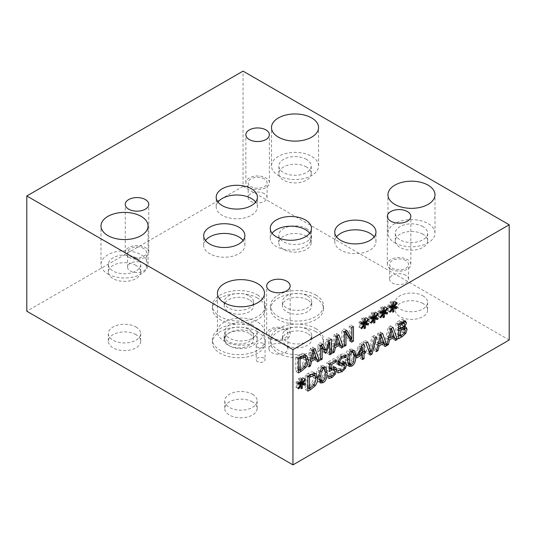 <?xml version="1.0" encoding="UTF-8"?>
<svg xmlns="http://www.w3.org/2000/svg" width="536" height="536" viewBox="0 0 536 536"><rect width="100%" height="100%" fill="white"/><g stroke="black" fill="none" stroke-linecap="round" stroke-linejoin="round"><path stroke-width="0.4" stroke-dasharray="2.68 2.01" d="M374.724 337.955L372.105 336.44L373.813 335.456L369.786 351.281M376.433 336.97L373.813 335.456M368.641 350.618L372.105 336.44M367.716 342.002L365.096 340.487L365.967 343.007M367.756 348.159L368.601 350.591M365.914 343.04L363.294 341.533L365.096 340.487M370.269 355.127L367.649 353.613L363.294 341.533M369.364 352.621L367.649 353.613M361.532 346.852L359.797 345.854L355.549 354.008L359.797 351.556L359.797 345.854M357.257 355L355.549 354.008M362.416 353.07L359.797 351.556M365.552 351.261L362.932 349.747L362.792 351.402M364.192 352.045L362.932 351.321M362.416 351.187L361.432 350.618L362.932 349.747M364.051 344.119L361.432 342.605L361.432 350.618M362.49 345.017L359.87 343.509L361.432 342.605M356.835 355.81L354.216 354.296L359.87 343.509M356.835 357.867L354.216 356.353L354.216 354.296M361.056 353.854L359.797 353.13L354.216 356.353M362.416 359.656L359.797 358.149L359.797 353.13M362.416 357.78L361.432 357.204L359.797 358.149M362.416 352.762L361.432 352.192L361.432 353.639M361.432 354.068L361.432 357.204M362.416 351.616L361.432 352.192M351.462 355.663L351 351.469L350.49 350.825L349.144 351.026L347.261 353.653L346.819 358.35L347.248 362.503L347.777 363.187L349.144 362.986L351.006 360.366L351.462 355.663M348.212 365.036L346.598 364.976L345.097 359.348C345.07 354.195 346.417 350.879 349.144 349.405L351.67 349.037L352.681 350.49M353.063 352.313L353.184 354.665C353.211 359.803 351.864 363.12 349.144 364.607M329.419 367.837L328.427 367.267L332.508 365.74L333.714 367.307M329.566 364.031L328.427 363.375L328.427 367.267M334.873 360.963L333.734 360.313L328.427 363.375M336.353 360.105L333.734 358.597L333.734 360.313M329.419 364.112L326.799 362.597L333.734 358.597M329.419 371.636L326.799 370.121L326.799 362.597M334.062 373.76L331.442 372.245L332.086 369.498L331.503 367.863L331.998 368.152L331.369 367.803L329.298 368.326L326.799 370.121M333.807 368.513L332.689 372.674L329.586 375.897L330.364 376.346L327.764 374.832L329.62 374.188L331.442 372.245M329.024 376.352L326.404 374.838L327.764 374.832M328.896 376.419L326.404 374.838M328.896 378.49L326.277 376.976L326.277 374.905M329.586 375.897L326.277 376.976M322.806 372.205L322.344 368.011L321.835 367.368L320.488 367.569L318.605 370.195L318.163 374.899L318.592 379.046L319.121 379.729L320.488 379.528L322.357 376.915L322.806 372.205M319.557 381.578L317.942 381.525L316.441 375.89C316.414 370.738 317.761 367.421 320.488 365.947L323.014 365.579L324.025 367.033M324.407 368.855L324.528 371.214C324.555 376.352 323.208 379.662 320.488 381.15M311.972 374.228L311.523 373.974L306.907 375.763L306.907 387.005L311.677 383.28L313.439 377.599L312.213 374.202M308.073 376.44L306.907 375.763M307.845 387.548L306.907 387.005M314.297 384.788L311.677 383.28M312.126 374.155L311.523 373.974M307.845 376.567L305.225 375.053L308.106 373.391C310.324 372.138 311.831 371.649 312.629 371.937L314.572 373.418M315.175 375.971L315.195 376.614C315.121 379.428 314.257 381.96 312.609 384.218L308.133 387.977M307.845 391.166L305.225 389.652L305.225 375.053M307.845 388.144L305.225 389.652M314.089 385.069L312.609 384.218M301.353 382.717L300.013 381.947L303.014 382.235L302.545 383.408M305.634 383.749L303.014 382.235M304.85 379.26L303.014 378.202L300.013 381.947M305.078 378.959L302.458 377.445L303.014 378.202M301.339 382.148L299.671 381.183L302.458 377.445M302.364 379.079L299.745 377.572L299.671 381.183M301.299 379.696L298.679 378.182L299.745 377.572M301.359 383.233L298.74 381.719L298.679 378.182M298.592 382.691L295.973 381.176L298.74 381.719M298.029 384.091L295.41 382.577L295.973 381.176M298.498 382.918L295.41 382.577M298.029 388.151L295.41 386.637L298.411 382.872M298.592 388.902L295.41 386.637M300.703 384.794L298.733 383.655L295.973 387.387M301.299 388.768L298.679 387.26L298.733 383.655M301.312 387.548L299.745 386.644L298.679 387.26M299.691 383.608L299.745 386.644M343.817 364.373L342.812 366.885L338.631 370.59M343.348 356.051L339.824 356.5C338.176 357.532 337.305 358.798 337.211 360.306L337.707 361.579L343.114 361.003L343.918 362.443M346.089 355.174L343.469 353.66L343.469 355.817M338.899 365.197L336.28 363.683L335.456 361.519C335.637 358.839 337.057 356.628 339.71 354.886L343.469 353.66M338.37 363.763L336.28 363.683L338.96 365.23M341.6 363.1L340.467 363.153M338.109 370.383L335.489 368.868L339.389 368.507C341.258 367.348 342.196 365.994 342.209 364.447L341.72 363.153M337.988 370.45L335.489 368.868M337.988 372.888L335.369 371.374L335.369 368.942M337.988 370.878L335.369 371.374M390.791 329.312L389.344 328.474L387.401 336.474L391.3 334.223L389.344 328.474M388.794 337.278L387.401 336.474M393.92 335.73L391.3 334.223M383.943 343.134L384.171 343.784L388.352 327.06L390.422 325.868L391.307 328.38M390.972 328.575L388.352 327.06M388.319 339.194L386.938 338.397L385.793 343.141L384.413 343.931M387.139 343.918L385.793 343.141M392.948 336.293L391.762 335.61L388.835 337.298M388.788 337.332L386.938 338.397M395.528 340.541L392.908 339.027L391.762 335.61M394.677 338.008L392.908 339.027M393.042 327.382L390.422 325.868M391.843 329.921L393.893 335.75M394.369 337.117L394.597 337.76M384.252 344.032L382.483 345.05L381.337 341.633L378.403 343.321M385.103 346.564L382.483 345.05M380.359 335.328L378.918 334.498L376.969 342.497L380.875 340.239L378.918 334.498M378.369 343.301L376.969 342.497M383.495 341.754L380.875 340.239M376.708 349.941L375.361 349.164L373.659 350.142L377.92 333.084L379.99 331.891L380.875 334.404M376.279 351.656L373.659 350.142M377.887 345.211L376.507 344.413L375.361 349.164M382.516 342.316L381.337 341.633M378.356 343.348L376.507 344.413M382.61 333.399L379.99 331.891M381.418 335.938L383.461 341.774M380.54 334.598L377.92 333.084M402.328 322.022L401.464 321.526L397.565 323.402L397.565 327.67L401.404 324.97L402.114 322.679L401.464 321.526L402.389 321.989M398.75 324.086L397.565 323.402M398.503 328.213L397.565 327.67M402.563 327.804L401.678 327.295L398.965 328.481M398.503 328.749L397.565 329.292L397.565 334.685L401.792 331.63L402.704 328.97L401.678 327.295L402.704 327.71M398.503 329.834L397.565 329.292M398.503 335.228L397.565 334.685M404.412 333.144L401.792 331.63M403.889 326.652L402.087 325.613L403.581 325.707L404.365 326.927M403.93 326.605L402.087 325.613M403.675 322.726L402.087 325.54M405.169 320.97L402.549 319.456L405.806 321.131M398.503 324.226L395.883 322.712L399.233 320.783L402.549 319.456L403.863 321.399M398.503 338.826L395.883 337.312L395.883 322.712M404.64 332.802L403.146 331.938L398.998 335.516M398.503 335.804L395.883 337.312M404.405 328.689L403.146 331.938M383.414 311.637L382.074 310.867L385.076 311.155L384.607 312.327M387.695 312.669L385.076 311.155M386.912 308.187L385.076 307.121L382.074 310.867M387.139 307.878L384.52 306.364L385.076 307.121M383.401 311.068L381.733 310.103L384.52 306.364M384.426 307.999L381.806 306.492L381.733 310.103M383.361 308.615L380.741 307.101L381.806 306.492M383.421 312.153L380.801 310.639L380.741 307.101M380.654 311.61L378.034 310.096L380.801 310.639M380.091 313.011L377.471 311.496L378.034 310.096M380.56 311.838L377.471 311.496M380.091 317.071L377.471 315.557L380.473 311.791M380.654 317.821L377.471 315.557M382.764 313.714L380.795 312.575L378.034 316.307M383.361 317.687L380.741 316.18L380.795 312.575M383.374 316.468L381.806 315.563L380.741 316.18M381.753 312.528L381.806 315.563M364.44 322.592L363.1 321.821L366.101 322.109L365.632 323.282M368.721 323.623L366.101 322.109M367.937 319.134L366.101 318.076L363.1 321.821M368.165 318.833L365.545 317.319L366.101 318.076M364.426 322.022L362.758 321.057L365.545 317.319M365.452 318.954L362.832 317.446L362.758 321.057M364.386 319.57L361.767 318.056L362.832 317.446M364.447 323.108L361.827 321.593L361.767 318.056M361.679 322.565L359.06 321.051L361.827 321.593M361.117 323.965L358.497 322.451L359.06 321.051M361.586 322.793L358.497 322.451M361.117 328.025L358.497 326.511L361.498 322.746M361.679 328.776L358.497 326.511M363.79 324.669L361.82 323.53L359.06 327.262M364.386 328.642L361.767 327.134L361.82 323.53M364.406 327.422L362.832 326.518L361.767 327.134M362.778 323.483L362.832 326.518M331.416 339.255L328.796 337.74L328.796 341.526M328.796 341.707L328.796 352.34L327.121 353.311L327.121 340.735L324.347 349.526M329.74 352.882L328.796 352.34M329.084 340.601L326.464 339.094L328.796 337.74M323.409 348.983L326.464 339.094M322.873 344.186L320.253 342.678L321.426 345.023M320.582 345.512L317.962 343.998L320.253 342.678M320.582 360.112L317.962 358.597L317.962 343.998M320.582 358.303L319.53 357.693L317.962 358.597M320.582 345.727L319.53 345.117L319.53 357.693M325.412 353.298L322.793 351.784L319.53 345.117M324.608 351.65L323.818 351.194L322.793 351.784M328.749 341.68L327.121 340.735M324.039 350.497L323.818 351.194M329.74 354.825L327.121 353.311M312.863 350.598L311.423 349.76L309.48 357.76L313.379 355.509L311.423 349.76M310.873 358.564L309.48 357.76M315.999 357.016L313.379 355.509M309.218 365.204L307.865 364.426L306.17 365.405L310.431 348.346L312.501 347.154L313.379 349.666M308.79 366.919L306.17 365.405M310.398 360.48L309.017 359.683L307.865 364.426M315.027 357.579L313.841 356.896L310.913 358.584M310.86 358.618L309.017 359.683M317.607 361.827L314.987 360.313L313.841 356.896M316.756 359.294L314.987 360.313M315.121 348.668L312.501 347.154M313.922 351.207L315.972 357.036M316.448 358.403L316.675 359.046M313.051 349.861L310.431 348.346M302.485 356.005L302.036 355.75L297.42 357.539L297.42 368.781L302.19 365.05L303.952 359.375L302.726 355.978M298.586 358.216L297.42 357.539M298.358 369.324L297.42 368.781M304.81 366.564L302.19 365.05M302.639 355.931L302.036 355.75M298.358 358.343L295.738 356.829L298.619 355.167C300.837 353.907 302.344 353.425 303.148 353.713L305.085 355.187M305.688 357.747L305.708 358.383C305.634 361.204 304.77 363.736 303.121 365.994L298.646 369.746M298.358 372.942L295.738 371.428L295.738 356.829M298.358 369.914L295.738 371.428M304.602 366.845L303.121 365.994M336.695 336.836L335.255 336.005L333.305 343.998L337.211 341.747L335.255 336.005M334.705 344.809L333.305 343.998M339.831 343.261L337.211 341.747M333.044 351.448L331.697 350.665L329.995 351.65L334.256 334.591L336.327 333.399L337.211 335.911M332.615 353.164L329.995 351.65M334.223 346.718L332.843 345.921L331.697 350.665M338.853 343.824L337.673 343.141L334.739 344.829M334.692 344.856L332.843 345.921M341.439 348.072L338.819 346.558L337.673 343.141M340.588 345.532L338.819 346.558M338.946 334.906L336.327 333.399M337.754 337.445L339.797 343.275M340.28 344.641L340.507 345.291M336.876 336.106L334.256 334.591M353.452 326.531L350.832 325.017L350.832 338.39M351.884 327.436L349.271 325.928L350.832 325.017M349.271 337.486L349.271 325.928M346.799 330.377L344.179 328.863L345.506 331.121M344.407 331.757L341.787 330.243L344.179 328.863M344.407 346.357L341.787 344.842L341.787 330.243M344.407 344.541L343.355 343.938L341.787 344.842M344.407 331.958L343.355 331.349L343.355 343.938M351.569 342.216L348.949 340.708L343.355 331.349M350.222 339.971L348.949 340.708M373.927 317.118L372.587 316.341L375.589 316.635L375.12 317.808M378.208 318.143L375.589 316.635M377.424 313.661L375.589 312.602L372.587 316.341M377.652 313.352L375.033 311.845L375.589 312.602M373.914 316.541L372.245 315.583L375.033 311.845M374.939 313.48L372.319 311.965L372.245 315.583M373.873 314.096L371.254 312.582L372.319 311.965M373.934 317.634L371.314 316.119L371.254 312.582M371.167 317.084L368.547 315.577L371.314 316.119M370.604 318.491L367.984 316.977L368.547 315.577M371.073 317.319L367.984 316.977M370.604 322.545L367.984 321.031L370.986 317.265M371.167 323.295L367.984 321.031M373.277 319.195L371.307 318.056L368.547 321.788M373.873 323.168L371.254 321.654L371.307 318.056M373.894 321.948L372.319 321.037L371.254 321.654M372.265 318.002L372.319 321.037M392.901 306.163L391.561 305.386L394.563 305.681L394.094 306.853M397.183 307.188L394.563 305.681M396.399 302.706L394.563 301.647L391.561 305.386M396.627 302.398L394.007 300.89L394.563 301.647M392.888 305.587L391.22 304.629L394.007 300.89M393.913 302.525L391.293 301.011L391.22 304.629M392.848 303.142L390.228 301.627L391.293 301.011M392.908 306.679L390.288 305.165L390.228 301.627M390.141 306.13L387.521 304.622L390.288 305.165M389.578 307.537L386.959 306.023L387.521 304.622M390.047 306.364L386.959 306.023M389.578 311.59L386.959 310.083L389.96 306.311M390.141 312.341L386.959 310.083M392.252 308.24L390.275 307.101L387.521 310.833M392.848 312.213L390.228 310.699L390.275 307.101M392.861 310.994L391.293 310.083L390.228 310.699M391.24 307.048L391.293 310.083M307.423 329.519A14.68 8.476 180 0 1 311.724 335.509A14.68 8.476 180 0 1 302.659 343.342A14.68 8.476 180 0 1 286.666 341.506A14.68 8.476 180 0 1 282.365 335.509A14.68 8.476 180 0 1 291.423 327.684A14.68 8.476 180 0 1 307.423 329.519M307.423 333.365A14.68 8.476 0 0 0 291.423 331.529A14.68 8.476 0 0 0 282.365 339.355A14.68 8.476 0 0 0 297.045 347.831A14.68 8.476 0 0 0 311.724 339.355A14.68 8.476 0 0 0 307.423 333.365M249.2 329.553A14.68 8.476 180 0 1 253.501 335.549A14.68 8.476 180 0 1 244.443 343.382A14.68 8.476 180 0 1 228.443 341.539A14.68 8.476 180 0 1 224.142 335.549A14.68 8.476 180 0 1 233.207 327.717A14.68 8.476 180 0 1 249.2 329.553M249.2 333.405A14.68 8.476 0 0 0 233.207 331.563A14.68 8.476 0 0 0 224.142 339.395A14.68 8.476 0 0 0 238.822 347.871A14.68 8.476 0 0 0 253.501 339.395A14.68 8.476 0 0 0 249.2 333.405M307.423 295.946A14.68 8.476 180 0 1 311.724 301.935A14.68 8.476 180 0 1 302.659 309.768A14.68 8.476 180 0 1 286.666 307.925A14.68 8.476 180 0 1 282.365 301.935A14.68 8.476 180 0 1 291.423 294.103A14.68 8.476 180 0 1 307.423 295.946M307.423 299.791A14.68 8.476 0 0 0 291.423 297.949A14.68 8.476 0 0 0 282.365 305.781A14.68 8.476 0 0 0 297.045 314.257A14.68 8.476 0 0 0 311.724 305.781A14.68 8.476 0 0 0 307.423 299.791M249.267 295.946A14.68 8.476 180 0 1 253.568 301.935A14.68 8.476 180 0 1 244.51 309.768A14.68 8.476 180 0 1 228.51 307.925A14.68 8.476 180 0 1 224.209 301.935A14.68 8.476 180 0 1 233.274 294.103A14.68 8.476 180 0 1 249.267 295.946M249.267 299.791A14.68 8.476 0 0 0 233.274 297.949A14.68 8.476 0 0 0 224.209 305.781A14.68 8.476 0 0 0 238.889 314.257A14.68 8.476 0 0 0 253.568 305.781A14.68 8.476 0 0 0 249.267 299.791M315.744 328.561A26.445 15.269 180 0 1 323.483 339.355A26.445 15.269 180 0 1 307.161 353.459A26.445 15.269 180 0 1 278.345 350.149A26.445 15.269 180 0 1 270.6 339.355A26.445 15.269 180 0 1 286.928 325.252A26.445 15.269 180 0 1 315.744 328.561M315.744 331.637A26.445 15.269 0 0 0 286.928 328.327A26.445 15.269 0 0 0 270.6 342.43A26.445 15.269 0 0 0 278.345 353.224A26.445 15.269 0 0 0 307.161 356.534A26.445 15.269 0 0 0 323.483 342.43A26.445 15.269 0 0 0 315.744 331.637M257.521 328.601A26.445 15.269 180 0 1 265.266 339.395A26.445 15.269 180 0 1 248.945 353.499A26.445 15.269 180 0 1 220.129 350.189A26.445 15.269 180 0 1 212.383 339.395A26.445 15.269 180 0 1 228.705 325.292A26.445 15.269 180 0 1 257.521 328.601M257.521 331.677A26.445 15.269 0 0 0 228.705 328.367A26.445 15.269 0 0 0 212.383 342.471A26.445 15.269 0 0 0 220.129 353.264A26.445 15.269 0 0 0 248.945 356.574A26.445 15.269 0 0 0 265.266 342.471A26.445 15.269 0 0 0 257.521 331.677M315.744 294.988A26.445 15.269 180 0 1 323.483 305.781A26.445 15.269 180 0 1 307.161 319.885A26.445 15.269 180 0 1 278.345 316.575A26.445 15.269 180 0 1 270.6 305.781A26.445 15.269 180 0 1 286.928 291.678A26.445 15.269 180 0 1 315.744 294.988M315.744 298.063A26.445 15.269 0 0 0 286.928 294.753A26.445 15.269 0 0 0 270.6 308.857A26.445 15.269 0 0 0 278.345 319.65A26.445 15.269 0 0 0 307.161 322.96A26.445 15.269 0 0 0 323.483 308.857A26.445 15.269 0 0 0 315.744 298.063M257.588 294.988A26.445 15.269 180 0 1 265.333 305.781A26.445 15.269 180 0 1 249.006 319.885A26.445 15.269 180 0 1 220.196 316.575A26.445 15.269 180 0 1 212.45 305.781A26.445 15.269 180 0 1 228.772 291.678A26.445 15.269 180 0 1 257.588 294.988M257.588 298.063A26.445 15.269 0 0 0 228.772 294.753A26.445 15.269 0 0 0 212.45 308.857A26.445 15.269 0 0 0 220.196 319.65A26.445 15.269 0 0 0 249.006 322.96A26.445 15.269 0 0 0 265.333 308.857A26.445 15.269 0 0 0 257.588 298.063M263.772 343.583A4.422 2.553 180 0 1 265.072 345.385A4.422 2.553 180 0 1 262.339 347.75A4.422 2.553 180 0 1 257.521 347.194A4.422 2.553 180 0 1 256.228 345.385A4.422 2.553 180 0 1 258.955 343.027A4.422 2.553 180 0 1 263.772 343.583M263.772 358.028A4.422 2.553 0 0 0 258.955 357.472A4.422 2.553 0 0 0 256.228 359.83A4.422 2.553 0 0 0 257.521 361.639A4.422 2.553 0 0 0 262.339 362.189A4.422 2.553 0 0 0 265.072 359.83A4.422 2.553 0 0 0 263.772 358.028M252.396 394.228A16.187 9.347 180 0 1 257.139 400.834A16.187 9.347 180 0 1 247.143 409.471A16.187 9.347 180 0 1 229.509 407.447A16.187 9.347 180 0 1 224.765 400.834A16.187 9.347 180 0 1 234.761 392.205A16.187 9.347 180 0 1 252.396 394.228M252.396 401.859A16.187 9.347 0 0 0 234.761 399.836A16.187 9.347 0 0 0 224.765 408.466A16.187 9.347 0 0 0 229.509 415.072A16.187 9.347 0 0 0 247.143 417.102A16.187 9.347 0 0 0 257.139 408.466A16.187 9.347 0 0 0 252.396 401.859M306.425 228.584A16.187 9.347 180 0 1 311.168 235.19A16.187 9.347 180 0 1 301.172 243.82A16.187 9.347 180 0 1 283.537 241.796A16.187 9.347 180 0 1 278.794 235.19A16.187 9.347 180 0 1 288.79 226.554A16.187 9.347 180 0 1 306.425 228.584M306.425 236.215A16.187 9.347 0 0 0 288.79 234.185A16.187 9.347 0 0 0 278.794 242.821A16.187 9.347 0 0 0 283.537 249.428A16.187 9.347 0 0 0 301.172 251.451A16.187 9.347 0 0 0 311.168 242.821A16.187 9.347 0 0 0 306.425 236.215M422.864 295.812A16.187 9.347 180 0 1 427.607 302.418A16.187 9.347 180 0 1 417.618 311.048A16.187 9.347 180 0 1 399.977 309.024A16.187 9.347 180 0 1 395.24 302.418A16.187 9.347 180 0 1 405.229 293.782A16.187 9.347 180 0 1 422.864 295.812M422.864 303.436A16.187 9.347 0 0 0 405.229 301.413A16.187 9.347 0 0 0 395.24 310.049A16.187 9.347 0 0 0 399.977 316.655A16.187 9.347 0 0 0 417.618 318.679A16.187 9.347 0 0 0 427.607 310.049A16.187 9.347 0 0 0 422.864 303.436M135.956 327A16.187 9.347 180 0 1 140.693 333.613A16.187 9.347 180 0 1 130.704 342.243A16.187 9.347 180 0 1 113.069 340.219A16.187 9.347 180 0 1 108.326 333.613A16.187 9.347 180 0 1 118.315 324.977A16.187 9.347 180 0 1 135.956 327M135.956 334.632A16.187 9.347 0 0 0 118.315 332.608A16.187 9.347 0 0 0 108.326 341.238A16.187 9.347 0 0 0 113.069 347.844A16.187 9.347 0 0 0 130.704 349.874A16.187 9.347 0 0 0 140.693 341.238A16.187 9.347 0 0 0 135.956 334.632M422.917 234.205A16.187 9.347 0 0 0 405.276 232.182A16.187 9.347 0 0 0 395.287 240.818A16.187 9.347 0 0 0 400.03 247.424A16.187 9.347 0 0 0 417.665 249.448A16.187 9.347 0 0 0 427.654 240.818A16.187 9.347 0 0 0 422.917 234.205M394.838 242.788A23.524 13.581 0 0 0 420.472 245.736A23.524 13.581 0 0 0 434.998 233.187A23.524 13.581 0 0 0 428.11 223.579A23.524 13.581 0 0 0 402.469 220.638A23.524 13.581 0 0 0 387.95 233.187A23.524 13.581 0 0 0 394.838 242.788M422.917 226.581A16.187 9.347 0 0 0 405.276 224.55A16.187 9.347 0 0 0 395.287 233.187A16.187 9.347 0 0 0 411.474 242.533A16.187 9.347 0 0 0 427.654 233.187A16.187 9.347 0 0 0 422.917 226.581M306.478 166.984A16.187 9.347 0 0 0 288.837 164.954A16.187 9.347 0 0 0 278.847 173.59A16.187 9.347 0 0 0 283.584 180.197A16.187 9.347 0 0 0 301.225 182.22A16.187 9.347 0 0 0 311.215 173.59A16.187 9.347 0 0 0 306.478 166.984M278.398 175.56A23.524 13.581 0 0 0 304.033 178.508A23.524 13.581 0 0 0 318.558 165.959A23.524 13.581 0 0 0 311.664 156.358A23.524 13.581 0 0 0 286.03 153.41A23.524 13.581 0 0 0 271.504 165.959A23.524 13.581 0 0 0 278.398 175.56M306.478 159.353A16.187 9.347 0 0 0 288.837 157.323A16.187 9.347 0 0 0 278.847 165.959A16.187 9.347 0 0 0 295.028 175.305A16.187 9.347 0 0 0 311.215 165.959A16.187 9.347 0 0 0 306.478 159.353M135.97 265.421A16.187 9.347 0 0 0 118.335 263.397A16.187 9.347 0 0 0 108.346 272.027A16.187 9.347 0 0 0 113.083 278.633A16.187 9.347 0 0 0 130.724 280.663A16.187 9.347 0 0 0 140.713 272.027A16.187 9.347 0 0 0 135.97 265.421M107.89 274.003A23.524 13.581 0 0 0 133.531 276.945A23.524 13.581 0 0 0 148.05 264.395A23.524 13.581 0 0 0 141.162 254.794A23.524 13.581 0 0 0 115.528 251.853A23.524 13.581 0 0 0 101.003 264.395A23.524 13.581 0 0 0 107.89 274.003M135.97 257.789A16.187 9.347 0 0 0 118.335 255.766A16.187 9.347 0 0 0 108.346 264.395A16.187 9.347 0 0 0 124.526 273.742A16.187 9.347 0 0 0 140.713 264.395A16.187 9.347 0 0 0 135.97 257.789M252.416 332.648A16.187 9.347 0 0 0 234.775 330.625A16.187 9.347 0 0 0 224.785 339.255A16.187 9.347 0 0 0 229.522 345.861A16.187 9.347 0 0 0 247.163 347.891A16.187 9.347 0 0 0 257.153 339.255A16.187 9.347 0 0 0 252.416 332.648M224.336 341.231A23.524 13.581 0 0 0 249.97 344.172A23.524 13.581 0 0 0 264.496 331.623A23.524 13.581 0 0 0 257.602 322.022A23.524 13.581 0 0 0 231.967 319.074A23.524 13.581 0 0 0 217.442 331.623A23.524 13.581 0 0 0 224.336 341.231M252.416 325.017A16.187 9.347 0 0 0 234.775 322.994A16.187 9.347 0 0 0 224.785 331.623A16.187 9.347 0 0 0 240.972 340.97A16.187 9.347 0 0 0 257.153 331.623A16.187 9.347 0 0 0 252.416 325.017M272.06 233.24A20.609 11.899 0 0 0 270.265 238.098A20.609 11.899 0 0 0 276.295 246.506A20.609 11.899 0 0 0 298.753 249.086A20.609 11.899 0 0 0 311.476 238.098A20.609 11.899 0 0 0 309.681 233.24M205.476 240.47A20.609 11.899 0 0 0 203.68 245.327A20.609 11.899 0 0 0 209.71 253.742A20.609 11.899 0 0 0 232.168 256.322A20.609 11.899 0 0 0 244.892 245.327A20.609 11.899 0 0 0 243.096 240.47M336.554 236.858A20.609 11.899 0 0 0 334.759 241.716A20.609 11.899 0 0 0 340.796 250.131A20.609 11.899 0 0 0 363.247 252.711A20.609 11.899 0 0 0 375.971 241.716A20.609 11.899 0 0 0 374.175 236.858M217.991 202.039A20.609 11.899 0 0 0 216.196 206.896A20.609 11.899 0 0 0 222.226 215.311A20.609 11.899 0 0 0 244.684 217.884A20.609 11.899 0 0 0 257.407 206.896A20.609 11.899 0 0 0 255.612 202.039M143.708 263.276A9.454 5.461 0 0 0 133.404 262.091A9.454 5.461 0 0 0 127.561 267.136A9.454 5.461 0 0 0 130.335 270.995A9.454 5.461 0 0 0 140.64 272.181A9.454 5.461 0 0 0 146.475 267.136A9.454 5.461 0 0 0 143.708 263.276M128.7 257.186A11.765 6.794 0 0 0 141.524 258.66A11.765 6.794 0 0 0 148.78 252.382A11.765 6.794 0 0 0 145.336 247.585A11.765 6.794 0 0 0 132.519 246.111A11.765 6.794 0 0 0 125.257 252.382A11.765 6.794 0 0 0 128.7 257.186M143.708 248.523A9.454 5.461 0 0 0 133.404 247.337A9.454 5.461 0 0 0 127.561 252.382A9.454 5.461 0 0 0 137.022 257.843A9.454 5.461 0 0 0 146.475 252.382A9.454 5.461 0 0 0 143.708 248.523M405.765 275.283A9.454 5.461 0 0 0 395.461 274.097A9.454 5.461 0 0 0 389.625 279.142A9.454 5.461 0 0 0 392.392 283.001A9.454 5.461 0 0 0 402.697 284.187A9.454 5.461 0 0 0 408.539 279.142A9.454 5.461 0 0 0 405.765 275.283M390.764 269.193A11.765 6.794 0 0 0 403.581 270.66A11.765 6.794 0 0 0 410.844 264.389A11.765 6.794 0 0 0 407.4 259.585A11.765 6.794 0 0 0 394.576 258.118A11.765 6.794 0 0 0 387.32 264.389A11.765 6.794 0 0 0 390.764 269.193M405.765 260.53A9.454 5.461 0 0 0 395.461 259.344A9.454 5.461 0 0 0 389.625 264.389A9.454 5.461 0 0 0 399.079 269.849A9.454 5.461 0 0 0 408.539 264.389A9.454 5.461 0 0 0 405.765 260.53M285.098 344.909A9.454 5.461 0 0 0 274.794 343.723A9.454 5.461 0 0 0 268.958 348.769A9.454 5.461 0 0 0 271.725 352.628A9.454 5.461 0 0 0 282.03 353.814A9.454 5.461 0 0 0 287.872 348.769A9.454 5.461 0 0 0 285.098 344.909M270.097 338.819A11.765 6.794 0 0 0 282.914 340.293A11.765 6.794 0 0 0 290.177 334.015A11.765 6.794 0 0 0 286.733 329.218A11.765 6.794 0 0 0 273.909 327.744A11.765 6.794 0 0 0 266.653 334.015A11.765 6.794 0 0 0 270.097 338.819M285.098 330.156A9.454 5.461 0 0 0 274.794 328.97A9.454 5.461 0 0 0 268.958 334.015A9.454 5.461 0 0 0 278.412 339.476A9.454 5.461 0 0 0 287.872 334.015A9.454 5.461 0 0 0 285.098 330.156M264.308 193.65A9.454 5.461 0 0 0 254.004 192.464A9.454 5.461 0 0 0 248.161 197.509A9.454 5.461 0 0 0 250.935 201.369A9.454 5.461 0 0 0 261.24 202.554A9.454 5.461 0 0 0 267.075 197.509A9.454 5.461 0 0 0 264.308 193.65M249.3 187.56A11.765 6.794 0 0 0 262.124 189.027A11.765 6.794 0 0 0 269.38 182.756A11.765 6.794 0 0 0 265.936 177.952A11.765 6.794 0 0 0 253.119 176.485A11.765 6.794 0 0 0 245.857 182.756A11.765 6.794 0 0 0 249.3 187.56M264.308 178.897A9.454 5.461 0 0 0 254.004 177.711A9.454 5.461 0 0 0 248.161 182.756A9.454 5.461 0 0 0 257.622 188.216A9.454 5.461 0 0 0 267.075 182.756A9.454 5.461 0 0 0 264.308 178.897M509.2 340.032L243.049 186.367L243.049 71.121M243.049 186.367L26.8 311.215M353.619 352.983L351 351.469M348.715 354.49L347.261 353.653M347.784 358.912L346.819 358.35M347.797 362.818L347.248 362.503M351.763 364.493L349.144 362.986M353.626 361.88L351.006 360.366M354.021 355.154L353.184 354.665M351.763 350.913L349.144 349.405M347.717 360.855L345.097 359.348M335.127 367.254L332.508 365.74M332.199 368.031L329.58 366.524M334.705 371.006L332.086 369.498M332.24 375.696L329.62 374.188M334.176 373.525L332.689 372.674M324.963 369.525L322.344 368.011M320.059 371.033L318.605 370.195M319.128 375.455L318.163 374.899M319.141 379.361L318.592 379.046M323.108 381.042L320.488 379.528M324.977 378.423L322.357 376.915M325.365 371.696L324.528 371.214M323.108 367.462L320.488 365.947M319.061 377.404L316.441 375.89M309.352 375.696L308.187 375.026M310.806 387.776L308.187 386.262M316.059 379.113L313.439 377.599M315.764 376.942L315.195 376.614M315.248 373.451L312.629 371.937M310.726 374.905L308.106 373.391M340.4 370.631L339.516 370.115M344.34 367.77L342.812 366.885M344.072 362.41L341.452 360.896M341.479 363.133L338.859 361.626M338.45 361.016L337.211 360.306M341.11 357.244L339.824 356.5M342.33 356.4L339.71 354.886M338.075 363.026L335.456 361.519M344.829 365.954L342.209 364.447M342.008 370.021L339.389 368.507M400.358 323.154L399.173 322.471M402.087 328.086L399.467 326.571M404.023 326.484L401.404 324.97M404.734 324.193L402.114 322.679M400.687 328.896L399.467 328.193M401.544 335.415L398.925 333.901M405.323 330.484L402.704 328.97M401.853 322.29L399.233 320.783M400.693 335.905L399.508 335.221M299.865 357.472L298.699 356.802M301.319 369.552L298.699 368.038M306.572 360.889L303.952 359.375M306.277 358.711L305.708 358.383M305.768 355.227L303.148 353.713M301.239 356.681L298.619 355.167M351.234 351.254L350.49 350.825M351.67 349.037L354.289 350.551M346.598 364.976L349.217 366.49M332.843 365.88L335.462 367.395M322.578 367.797L321.835 367.368M323.014 365.579L325.633 367.093M317.942 381.525L320.562 383.032M313.48 372.245L316.099 373.76M343.114 361.003L345.733 362.517M337.707 361.579L338.203 361.867M403.581 325.707L406.201 327.221M303.992 354.021L306.612 355.536M282.365 335.509L282.365 339.355M311.724 335.509L311.724 339.355M224.142 335.549L224.142 339.395M253.501 335.549L253.501 339.395M282.365 301.935L282.365 305.781M311.724 301.935L311.724 305.781M224.209 301.935L224.209 305.781M253.568 301.935L253.568 305.781M270.6 339.355L270.6 342.43M323.483 339.355L323.483 342.43M212.383 339.395L212.383 342.471M265.266 339.395L265.266 342.471M270.6 305.781L270.6 308.857M323.483 305.781L323.483 308.857M212.45 305.781L212.45 308.857M265.333 305.781L265.333 308.857M256.228 345.385L256.228 359.83M265.072 345.385L265.072 359.83M224.765 400.834L224.765 408.466M257.139 400.834L257.139 408.466M278.794 235.19L278.794 242.821M311.168 235.19L311.168 242.821M395.24 302.418L395.24 310.049M427.607 302.418L427.607 310.049M108.326 333.613L108.326 341.238M140.693 333.613L140.693 341.238M434.998 233.187L434.998 194.769M387.95 233.187L387.95 194.769M427.654 240.818L427.654 233.187M395.287 240.818L395.287 233.187M318.558 165.959L318.558 127.541M271.504 165.959L271.504 127.541M311.215 173.59L311.215 165.959M278.847 173.59L278.847 165.959M148.05 264.395L148.05 225.984M101.003 264.395L101.003 225.984M140.713 272.027L140.713 264.395M108.346 272.027L108.346 264.395M264.496 331.623L264.496 293.212M217.442 331.623L217.442 293.212M257.153 339.255L257.153 331.623M224.785 339.255L224.785 331.623M311.476 238.098L311.476 228.383M270.265 238.098L270.265 228.383M244.892 245.327L244.892 235.612M203.68 245.327L203.68 235.612M375.971 241.716L375.971 232.001M334.759 241.716L334.759 232.001M257.407 206.896L257.407 197.181M216.196 206.896L216.196 197.181M148.78 252.382L148.78 204.363M125.257 252.382L125.257 204.363M146.475 267.136L146.475 252.382M127.561 267.136L127.561 252.382M410.844 264.389L410.844 216.37M387.32 264.389L387.32 216.37M408.539 279.142L408.539 264.389M389.625 279.142L389.625 264.389M290.177 334.015L290.177 285.996M266.653 334.015L266.653 285.996M287.872 348.769L287.872 334.015M268.958 348.769L268.958 334.015M269.38 182.756L269.38 134.737M245.857 182.756L245.857 134.737M267.075 197.509L267.075 182.756M248.161 197.509L248.161 182.756"/><path stroke-width="0.8" d="M374.724 337.955L376.433 336.97L372.078 354.082L370.269 355.127L365.914 343.04L367.716 342.002L371.22 352.105L374.724 337.955M371.22 352.105L368.641 350.618M365.967 343.007L367.756 348.159M372.078 354.082L369.364 352.621M369.786 351.281L369.458 352.567M358.169 355.522L362.416 353.07L362.416 347.368L358.169 355.522L357.257 355M362.416 347.368L361.532 346.852M365.552 352.829L364.051 353.7L364.051 358.718L362.416 359.656L362.416 354.644L356.835 357.867L356.835 355.81L362.49 345.017L364.051 344.119L364.051 352.125L365.552 351.261L365.552 352.829L364.192 352.045M364.051 352.125L362.416 351.187M362.416 354.644L361.056 353.854M364.051 358.718L362.416 357.78M364.051 353.7L362.416 352.762M361.432 353.639L361.432 354.068M362.792 351.402L362.416 351.616M354.082 357.17L353.619 352.983L353.11 352.333L351.763 352.534L349.881 355.16L349.438 359.864L349.867 364.018L350.397 364.701L351.763 364.493L353.626 361.88L354.082 357.17M352.681 350.49L353.063 352.313M351.763 350.913L354.289 350.551L355.803 356.179C355.83 361.318 354.484 364.627 351.763 366.115L349.217 366.49L347.717 360.855C347.69 355.703 349.037 352.393 351.763 350.913M349.66 364.272L348.212 365.036M333.714 367.307L333.781 369.183M335.127 367.254C335.978 367.415 336.414 368.339 336.427 370.028L335.308 374.182L332.206 377.411L328.896 378.49L328.896 376.419L332.24 375.696L334.062 373.76L334.705 371.006L333.988 369.317L331.918 369.84L329.419 371.636L329.419 364.112L336.353 360.105L336.353 361.82L331.047 364.889L331.047 368.781L332.199 368.031L335.462 367.395M331.047 368.781L329.419 367.837M331.047 364.889L329.566 364.031M336.353 361.82L334.873 360.963M329.801 368.058L329.419 368.259M331.503 367.863L331.985 368.158M325.426 373.719L324.963 369.525L324.454 368.882L323.108 369.083L321.225 371.709L320.783 376.406L321.211 380.56L321.741 381.243L323.108 381.042L324.977 378.423L325.426 373.719M324.025 367.033L324.407 368.855M323.108 367.462L325.633 367.093L327.148 372.721C327.174 377.86 325.828 381.176 323.108 382.657L320.562 383.032L319.061 377.404C319.034 372.252 320.381 368.935 323.108 367.462M321.004 380.821L319.557 381.578M309.527 377.277L309.527 388.513L314.297 384.788L316.059 379.113L314.833 375.716L314.143 375.488L309.527 377.277L308.073 376.44M314.143 375.488L311.972 374.228M309.527 388.513L307.845 387.548M314.833 375.716L312.126 374.155M314.572 373.418L315.175 375.971M315.228 385.732L310.753 389.484L307.845 391.166L307.845 376.567L310.726 374.905C312.944 373.646 314.451 373.163 315.248 373.451L316.099 373.76L317.815 378.121C317.741 380.942 316.877 383.475 315.228 385.732L314.089 385.069M308.361 387.843L307.845 388.144M302.632 383.461L305.634 383.749L305.078 385.143L302.304 384.62L302.364 388.158L301.299 388.768L301.346 385.17L298.592 388.902L298.029 388.151L301.031 384.379L298.029 384.091L298.592 382.691L301.359 383.233L301.299 379.696L302.364 379.079L302.291 382.697L305.078 378.959L305.634 379.716L302.632 383.461L301.353 382.717M305.634 379.716L304.85 379.26M302.291 382.697L301.339 382.148M301.031 384.379L298.498 382.918M301.346 385.17L300.703 384.794M302.364 388.158L301.312 387.548M302.304 384.62L299.684 383.106L299.691 383.608M305.078 385.143L302.458 383.635L299.684 383.106M340.99 365.277L338.899 365.197L338.075 363.026C338.256 360.353 339.677 358.142 342.33 356.4L346.089 355.174L346.089 357.492L342.444 358.015C340.789 359.046 339.925 360.313 339.831 361.813L340.327 363.086L345.733 362.517L346.578 364.641L345.432 368.4L342.135 371.629L337.988 372.888L337.988 370.45L342.008 370.021C343.877 368.862 344.815 367.508 344.829 365.954L344.34 364.668L340.99 365.277L338.136 363.823M343.918 362.443L343.817 364.373M345.968 357.566L343.141 355.964M346.089 357.492L343.348 356.051M340.655 363.107L338.37 363.763M344.34 364.668L341.6 363.1M338.631 370.59L337.988 370.878M390.02 337.988L393.92 335.73L391.963 329.988L390.02 337.988L388.794 337.278M391.963 329.988L390.791 329.312M386.791 345.305L390.972 328.575L393.042 327.382L397.303 339.516L395.528 340.541L394.382 337.124L389.558 339.911L388.412 344.655L385.103 346.564L383.957 343.141L379.126 345.928L377.981 350.671L376.279 351.656L380.54 334.598L382.61 333.399L386.791 345.305L384.171 343.79M389.558 339.911L388.319 339.194M388.412 344.655L387.139 343.918M394.382 337.124L392.948 336.293M397.303 339.516L394.677 338.008M391.307 328.38L391.843 329.921M393.893 335.75L394.369 337.117M379.589 344.005L383.495 341.754L381.538 336.012L379.589 344.005L378.369 343.301M381.538 336.012L380.359 335.328M377.981 350.671L376.708 349.941M379.126 345.928L377.887 345.211M383.461 341.774L383.943 343.134L382.516 342.316M380.875 334.404L381.418 335.938M400.184 324.916L400.184 329.184L404.023 326.484L404.734 324.193L404.084 323.041L400.184 324.916L398.75 324.086M402.389 321.989L404.345 323.114L402.328 322.022M400.184 329.184L398.503 328.213M400.184 330.806L400.184 336.199L404.412 333.144L405.323 330.484L404.298 328.803L400.184 330.806L398.503 329.834M402.214 327.429L404.834 328.937L402.563 327.804M398.965 328.481L398.503 328.749M400.184 336.199L398.503 335.228M404.365 326.927L404.405 328.689M404.707 327.127L406.201 327.221L407.079 329.392L405.765 333.446L402.127 336.729L398.503 338.826L398.503 324.226L405.169 320.97L406.482 322.906L404.707 327.127L403.889 326.652M404.707 327.054L403.93 326.605M403.863 321.232L403.675 322.726M405.169 320.97L405.806 321.131M398.998 335.516L398.503 335.804M405.765 333.446L404.64 332.802M26.8 195.968L26.8 311.215L292.951 464.88L509.2 340.032L509.2 224.785L243.049 71.121L26.8 195.968L292.951 349.633L509.2 224.785M292.951 464.88L292.951 349.633M394.181 306.9L397.183 307.188L396.627 308.589L393.853 308.059L393.913 311.597L392.848 312.213L392.895 308.609L390.141 312.341L389.578 311.59L392.58 307.825L389.578 307.537L390.141 306.13L392.908 306.679L392.848 303.142L393.913 302.525L393.839 306.136L396.627 302.398L397.183 303.155L394.181 306.9L392.901 306.163M375.207 317.855L378.208 318.143L377.652 319.543L374.878 319.014L374.939 322.551L373.873 323.168L373.927 319.563L371.167 323.295L370.604 322.545L373.605 318.779L370.604 318.491L371.167 317.084L373.934 317.634L373.873 314.096L374.939 313.48L374.865 317.091L377.652 313.352L378.208 314.109L375.207 317.855L373.927 317.118M353.452 326.531L353.452 341.13L351.569 342.216L345.975 332.863L345.975 345.445L344.407 346.357L344.407 331.757L346.799 330.377L351.884 338.993L351.884 327.436L353.452 326.531M334.317 352.179L332.615 353.164L336.876 336.106L338.946 334.906L343.208 347.047L341.439 348.072L340.293 344.648L335.462 347.435L334.317 352.179L333.044 351.448M305.768 355.227L306.612 355.536L308.327 359.897C308.254 362.711 307.389 365.25 305.741 367.502L301.265 371.26L298.358 372.942L298.358 358.343L301.239 356.681C303.456 355.422 304.964 354.939 305.768 355.227M310.485 365.941L308.79 366.919L313.051 349.861L315.121 348.668L319.382 360.802L317.607 361.827L316.461 358.41L311.637 361.197L310.485 365.941L309.218 365.204M331.416 339.255L331.416 353.854L329.74 354.825L329.74 342.249L326.437 352.708L325.412 353.298L322.149 346.631L322.149 359.207L320.582 360.112L320.582 345.512L322.873 344.186L326.029 350.497L329.084 340.601L331.416 339.255M365.72 323.335L368.721 323.623L368.165 325.017L365.391 324.494L365.452 328.032L364.386 328.642L364.44 325.044L361.679 328.776L361.117 328.025L364.118 324.253L361.117 323.965L361.679 322.565L364.447 323.108L364.386 319.57L365.452 318.954L365.378 322.572L368.165 318.833L368.721 319.59L365.72 323.335L364.44 322.592M384.694 312.381L387.695 312.669L387.139 314.062L384.366 313.54L384.426 317.078L383.361 317.687L383.414 314.089L380.654 317.821L380.091 317.071L383.093 313.299L380.091 313.011L380.654 311.61L383.421 312.153L383.361 308.615L384.426 307.999L384.352 311.617L387.139 307.878L387.695 308.635L384.694 312.381L383.414 311.637M387.695 308.635L386.912 308.187M384.352 311.617L383.401 311.068M383.093 313.299L380.56 311.838M383.414 314.089L382.764 313.714M384.426 317.078L383.374 316.468M384.366 313.54L381.746 312.026L381.753 312.528M387.139 314.062L384.52 312.555L381.746 312.026M368.721 319.59L367.937 319.134M365.378 322.572L364.426 322.022M364.118 324.253L361.586 322.793M364.44 325.044L363.79 324.669M365.452 328.032L364.406 327.422M365.391 324.494L362.772 322.98L362.778 323.483M368.165 325.017L365.545 323.51L362.772 322.98M331.416 353.854L329.74 352.882M326.029 350.497L323.409 348.983L321.426 345.023M322.149 359.207L320.582 358.303M322.149 346.631L320.582 345.727M326.437 352.708L324.608 351.65M329.74 342.249L328.749 341.68M324.347 349.526L324.039 350.497M312.099 359.274L315.999 357.016L314.042 351.274L312.099 359.274L310.873 358.564M314.042 351.274L312.863 350.598M311.637 361.197L310.398 360.48M316.461 358.41L315.027 357.579M319.382 360.802L316.756 359.294M313.379 349.666L313.922 351.207M315.972 357.036L316.448 358.403M300.039 359.053L300.039 370.289L304.81 366.564L306.572 360.889L305.346 357.485L304.656 357.257L300.039 359.053L298.586 358.216M304.656 357.257L302.485 356.005M300.039 370.289L298.358 369.324M305.346 357.485L302.639 355.931M305.085 355.187L305.688 357.747M298.874 369.619L298.358 369.914M305.741 367.502L304.602 366.845M335.925 345.512L339.831 343.261L337.874 337.519L335.925 345.512L334.705 344.809M337.874 337.519L336.695 336.836M335.462 347.435L334.223 346.718M339.797 343.275L340.28 344.641L338.853 343.824M343.208 347.047L340.507 345.291M337.211 335.911L337.754 337.445M350.832 338.39L350.832 339.616L350.222 339.971M353.452 341.13L350.832 339.616M351.884 338.993L349.271 337.486L345.506 331.121M345.975 345.445L344.407 344.541M345.975 332.863L344.407 331.958M378.208 314.109L377.424 313.661M374.865 317.091L373.914 316.541M373.605 318.779L371.073 317.319M373.927 319.563L373.277 319.195M374.939 322.551L373.894 321.948M374.878 319.014L372.259 317.5L372.265 318.002M377.652 319.543L375.033 318.029L372.259 317.5M397.183 303.155L396.399 302.706M393.839 306.136L392.888 305.587M392.58 307.825L390.047 306.364M392.895 308.609L392.252 308.24M393.913 311.597L392.861 310.994M393.853 308.059L391.233 306.545L391.24 307.048M396.627 308.589L394.007 307.074L391.233 306.545M428.11 185.168A23.524 13.581 180 0 1 434.998 194.769A23.524 13.581 180 0 1 420.472 207.318A23.524 13.581 180 0 1 394.838 204.377A23.524 13.581 180 0 1 387.95 194.769A23.524 13.581 180 0 1 402.469 182.22A23.524 13.581 180 0 1 428.11 185.168M311.664 117.94A23.524 13.581 180 0 1 318.558 127.541A23.524 13.581 180 0 1 304.033 140.09A23.524 13.581 180 0 1 278.398 137.149A23.524 13.581 180 0 1 271.504 127.541A23.524 13.581 180 0 1 286.03 114.992A23.524 13.581 180 0 1 311.664 117.94M141.162 216.376A23.524 13.581 180 0 1 148.05 225.984A23.524 13.581 180 0 1 133.531 238.533A23.524 13.581 180 0 1 107.89 235.585A23.524 13.581 180 0 1 101.003 225.984A23.524 13.581 180 0 1 115.528 213.435A23.524 13.581 180 0 1 141.162 216.376M257.602 283.604A23.524 13.581 180 0 1 264.496 293.212A23.524 13.581 180 0 1 249.97 305.755A23.524 13.581 180 0 1 224.336 302.813A23.524 13.581 180 0 1 217.442 293.212A23.524 13.581 180 0 1 231.967 280.663A23.524 13.581 180 0 1 257.602 283.604M309.681 233.24A20.609 11.899 0 0 0 305.44 229.683A20.609 11.899 0 0 0 272.06 233.24M305.44 219.968A20.609 11.899 180 0 1 311.476 228.383A20.609 11.899 180 0 1 298.753 239.371A20.609 11.899 180 0 1 276.295 236.791A20.609 11.899 180 0 1 270.265 228.383A20.609 11.899 180 0 1 282.981 217.388A20.609 11.899 180 0 1 305.44 219.968M243.096 240.47A20.609 11.899 0 0 0 238.855 236.919A20.609 11.899 0 0 0 205.476 240.47M238.855 227.204A20.609 11.899 180 0 1 244.892 235.612A20.609 11.899 180 0 1 232.168 246.607A20.609 11.899 180 0 1 209.71 244.027A20.609 11.899 180 0 1 203.68 235.612A20.609 11.899 180 0 1 216.397 224.624A20.609 11.899 180 0 1 238.855 227.204M374.175 236.858A20.609 11.899 0 0 0 369.934 233.307A20.609 11.899 0 0 0 336.554 236.858M369.934 223.592A20.609 11.899 180 0 1 375.971 232.001A20.609 11.899 180 0 1 363.247 242.996A20.609 11.899 180 0 1 340.796 240.416A20.609 11.899 180 0 1 334.759 232.001A20.609 11.899 180 0 1 347.475 221.013A20.609 11.899 180 0 1 369.934 223.592M255.612 202.039A20.609 11.899 0 0 0 251.371 198.481A20.609 11.899 0 0 0 217.991 202.039M251.371 188.766A20.609 11.899 180 0 1 257.407 197.181A20.609 11.899 180 0 1 244.684 208.176A20.609 11.899 180 0 1 222.226 205.596A20.609 11.899 180 0 1 216.196 197.181A20.609 11.899 180 0 1 228.912 186.186A20.609 11.899 180 0 1 251.371 188.766M145.336 199.56A11.765 6.794 180 0 1 148.78 204.363A11.765 6.794 180 0 1 141.524 210.641A11.765 6.794 180 0 1 128.7 209.167A11.765 6.794 180 0 1 125.257 204.363A11.765 6.794 180 0 1 132.519 198.092A11.765 6.794 180 0 1 145.336 199.56M407.4 211.566A11.765 6.794 180 0 1 410.844 216.37A11.765 6.794 180 0 1 403.581 222.641A11.765 6.794 180 0 1 390.764 221.174A11.765 6.794 180 0 1 387.32 216.37A11.765 6.794 180 0 1 394.576 210.092A11.765 6.794 180 0 1 407.4 211.566M286.733 281.192A11.765 6.794 180 0 1 290.177 285.996A11.765 6.794 180 0 1 282.914 292.274A11.765 6.794 180 0 1 270.097 290.8A11.765 6.794 180 0 1 266.653 285.996A11.765 6.794 180 0 1 273.909 279.725A11.765 6.794 180 0 1 286.733 281.192M265.936 129.933A11.765 6.794 180 0 1 269.38 134.737A11.765 6.794 180 0 1 262.124 141.008A11.765 6.794 180 0 1 249.3 139.541A11.765 6.794 180 0 1 245.857 134.737A11.765 6.794 180 0 1 253.119 128.459A11.765 6.794 180 0 1 265.936 129.933M349.881 355.16L348.715 354.49M349.438 359.864L347.784 358.912M349.867 364.018L347.797 362.818M355.803 356.179L354.021 355.154M351.763 366.115L349.144 364.607M336.427 370.028L333.807 368.513M331.918 369.84L329.419 368.393M332.206 377.411L330.364 376.346M335.308 374.182L334.176 373.525M321.225 371.709L320.059 371.033M320.783 376.406L319.128 375.455M321.211 380.56L319.141 379.361M327.148 372.721L325.365 371.696M323.108 382.657L320.488 381.15M310.806 376.54L309.352 375.696M317.815 378.121L315.764 376.942M310.753 389.484L308.133 387.977M342.135 371.629L340.4 370.631M345.432 368.4L344.34 367.77M346.578 364.641L343.958 363.127M339.831 361.813L338.45 361.016M342.444 358.015L341.11 357.244M343.275 364.621L340.849 363.22M401.792 323.985L400.358 323.154M402.087 329.707L400.687 328.896M407.079 329.392L404.459 327.878M406.482 322.906L403.863 321.399M402.127 336.729L400.693 335.905M301.319 358.316L299.865 357.472M308.327 359.897L306.277 358.711M301.265 371.26L298.646 369.746M353.11 352.333L351.234 351.254M350.397 364.701L347.777 363.187M324.454 368.882L322.578 367.797M321.741 381.243L319.121 379.729M337.707 361.579L340.327 363.086"/></g></svg>
